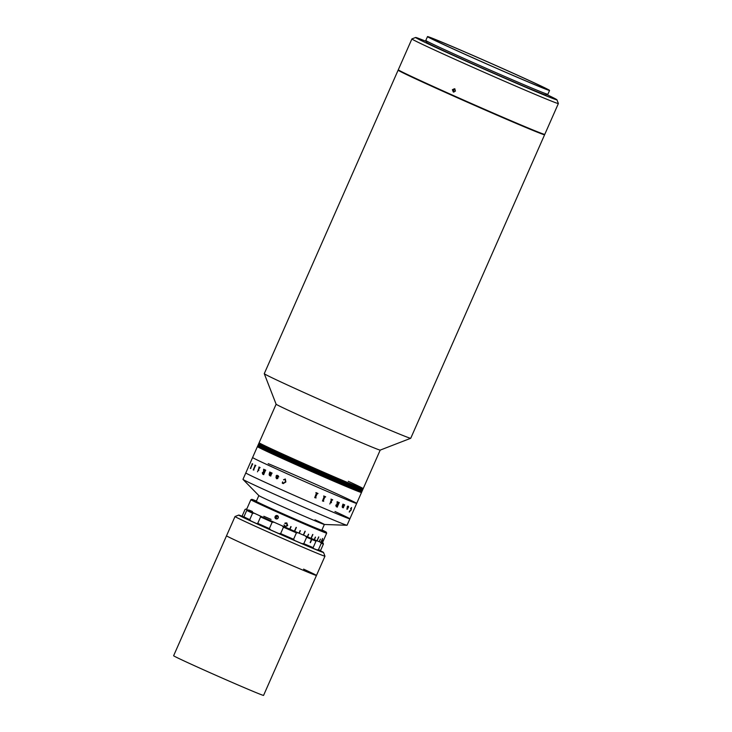 <?xml version="1.0" encoding="UTF-8"?>
<svg xmlns="http://www.w3.org/2000/svg" width="732" height="732" viewBox="0 0 732 732"><rect width="100%" height="100%" fill="white"/><g stroke="black" fill="none" stroke-linecap="round" stroke-linejoin="round"><path stroke-width="1.1" d="M239.401 542.119A49.154 0.851 -156.2 0 1 226.527 535.787L173.621 655.735A49.154 0.851 -156.2 0 0 186.504 662.067A49.154 0.851 -156.2 0 0 235.457 683.862A49.154 0.851 -156.2 0 0 263.566 695.4L316.462 575.453A49.154 0.851 -156.2 0 1 288.353 563.914A49.154 0.851 -156.2 0 1 239.401 542.119M303.588 569.121A49.154 0.851 -156.2 0 1 316.462 575.453A49.154 0.851 -156.2 0 1 277.327 559.111A49.154 0.851 -156.2 0 1 228.128 536.748A49.154 0.851 -156.2 0 1 226.527 535.787L235.027 516.518A49.154 0.851 -156.2 0 1 235.036 516.508A49.154 0.851 -156.2 0 0 236.628 517.478A49.154 0.851 -156.2 0 0 285.828 539.841A49.154 0.851 -156.2 0 0 324.962 556.183A49.154 0.851 -156.2 0 1 324.962 556.183L316.462 575.453M242.411 516.353A46.345 0.805 23.8 0 0 238.742 515.072A46.345 0.805 23.8 0 0 240.242 515.987A46.345 0.805 23.8 0 0 286.99 537.233A46.345 0.805 23.8 0 0 323.526 552.468A46.345 0.805 23.8 0 0 322.016 551.58A46.345 0.805 23.8 0 0 320.058 550.601M242.1 516.792A44.231 0.769 -156.2 0 1 242.466 516.49A44.231 0.769 -156.2 0 0 240.654 515.932A44.231 0.769 -156.2 0 0 252.247 521.632A44.231 0.769 -156.2 0 0 296.304 541.25A44.231 0.769 -156.2 0 0 321.604 551.635A44.231 0.769 -156.2 0 0 319.921 550.647A44.231 0.769 -156.2 0 1 320.159 550.766A44.231 0.769 -156.2 0 1 291.839 539.31A44.231 0.769 -156.2 0 1 242.1 516.792M314.989 519.848A35.813 0.622 -156.2 0 1 324.377 524.469A35.813 0.622 -156.2 0 1 303.89 516.06A35.813 0.622 -156.2 0 1 268.232 500.185A35.813 0.622 -156.2 0 1 258.844 495.564L256.301 501.347A35.813 0.622 -156.2 0 0 265.679 505.958A35.813 0.622 -156.2 0 0 301.346 521.843A35.813 0.622 -156.2 0 0 321.824 530.243L324.368 524.478M321.879 530.133A36.508 0.631 -156.2 0 1 304.558 523.243A36.508 0.631 -156.2 0 1 265.222 505.766A36.508 0.631 -156.2 0 1 256.346 501.228A36.508 0.631 -156.2 0 0 297.412 520.141A36.508 0.631 -156.2 0 0 321.879 530.133M294.182 540.024A29.49 0.512 -156.2 0 1 282.03 534.735L281.71 534.772A38.622 0.668 -156.2 0 1 278.965 533.555M348.295 481.308A56.876 0.988 23.8 0 1 363.2 488.647A56.876 0.988 -156.2 0 1 302.838 463.082A56.876 0.988 -156.2 0 1 259.119 442.741A56.876 0.988 23.8 0 0 274.024 450.07A56.876 0.988 23.8 0 0 330.663 475.288A56.876 0.988 23.8 0 0 363.2 488.647L380.192 450.116A56.876 0.988 -156.2 0 1 319.829 424.542A56.876 0.988 -156.2 0 1 276.12 404.22L264.27 373.677A80.044 1.382 -156.2 0 1 264.27 373.659L398.135 70.144A80.044 1.382 -156.2 0 1 399.068 70.327M543.839 134.176A80.044 1.382 -156.2 0 1 544.608 134.743L410.743 438.258A80.044 1.382 -156.2 0 1 410.725 438.276A80.044 1.382 -156.2 0 1 325.786 402.289A80.044 1.382 -156.2 0 1 264.27 373.677M544.608 134.743A80.044 1.382 -156.2 0 1 459.65 98.774A80.044 1.382 -156.2 0 1 398.135 70.144M540.015 132.785A75.131 1.299 -156.2 0 1 460.373 98.994A75.131 1.299 -156.2 0 1 402.682 72.212M276.12 404.21L259.009 442.997A56.876 0.988 23.8 0 0 273.914 450.336A56.876 0.988 23.8 0 0 330.553 475.553A56.876 0.988 23.8 0 0 363.081 488.903L361.498 492.499A56.876 0.988 -156.2 0 1 328.97 479.149A56.876 0.988 -156.2 0 1 272.322 453.932A56.876 0.988 23.8 0 0 328.97 479.149A56.876 0.988 23.8 0 0 361.498 492.499L356.676 503.415A56.876 0.988 -156.2 0 1 324.148 490.065A56.876 0.988 -156.2 0 1 267.509 464.847A56.876 0.988 -156.2 0 1 252.604 457.518L242.969 479.359A56.876 0.988 -156.2 0 0 243.006 479.414A56.876 0.988 -156.2 0 0 257.874 486.688A56.876 0.988 -156.2 0 0 313.47 511.448A56.876 0.988 -156.2 0 0 346.977 525.274A56.876 0.988 -156.2 0 0 347.05 525.256L349.878 518.832A56.876 0.988 -156.2 0 1 317.349 505.483A56.876 0.988 -156.2 0 1 260.711 480.265A56.876 0.988 -156.2 0 1 245.806 472.936A56.876 0.988 -156.2 0 0 277.529 487.915A56.876 0.988 -156.2 0 0 334.295 512.72A56.876 0.988 -156.2 0 0 349.878 518.832A56.876 0.988 -156.2 0 0 334.982 511.503M273.686 450.848A56.876 0.988 23.8 0 0 330.324 476.065A56.876 0.988 23.8 0 0 362.852 489.415A56.876 0.988 23.8 0 1 330.324 476.065A56.876 0.988 23.8 0 1 273.686 450.848A56.876 0.988 23.8 0 1 258.78 443.51A56.876 0.988 23.8 0 0 273.686 450.848M273.567 451.104A56.876 0.988 23.8 0 0 330.214 476.322A56.876 0.988 23.8 0 0 362.743 489.671A56.876 0.988 23.8 0 1 330.214 476.322A56.876 0.988 23.8 0 1 273.567 451.104A56.876 0.988 23.8 0 1 258.671 443.766A56.876 0.988 23.8 0 0 273.567 451.104M273.795 450.592A56.876 0.988 23.8 0 0 330.443 475.809A56.876 0.988 23.8 0 0 362.971 489.159A56.876 0.988 23.8 0 1 330.443 475.809A56.876 0.988 23.8 0 1 273.795 450.592A56.876 0.988 23.8 0 1 258.89 443.253A56.876 0.988 23.8 0 0 273.795 450.592M273.457 451.36A56.876 0.988 23.8 0 0 330.105 476.578A56.876 0.988 23.8 0 0 362.633 489.928A56.876 0.988 23.8 0 1 330.105 476.578A56.876 0.988 23.8 0 1 273.457 451.36A56.876 0.988 23.8 0 1 258.552 444.031A56.876 0.988 23.8 0 0 273.457 451.36M273.347 451.617A56.876 0.988 23.8 0 0 329.986 476.834A56.876 0.988 23.8 0 0 362.514 490.184A56.876 0.988 23.8 0 1 329.986 476.834A56.876 0.988 23.8 0 1 273.347 451.617A56.876 0.988 23.8 0 1 258.442 444.287A56.876 0.988 23.8 0 0 273.347 451.617M273.228 451.873A56.876 0.988 23.8 0 0 329.876 477.09A56.876 0.988 23.8 0 0 362.404 490.44A56.876 0.988 23.8 0 1 329.876 477.09A56.876 0.988 23.8 0 1 273.228 451.873A56.876 0.988 23.8 0 1 258.332 444.544A56.876 0.988 23.8 0 0 273.228 451.873M272.661 453.154A56.876 0.988 23.8 0 0 329.308 478.371A56.876 0.988 23.8 0 0 361.837 491.73A56.876 0.988 23.8 0 1 329.308 478.371A56.876 0.988 23.8 0 1 272.661 453.154A56.876 0.988 23.8 0 1 257.765 445.825A56.876 0.988 23.8 0 0 272.661 453.154M272.551 453.419A56.876 0.988 23.8 0 0 329.19 478.627A56.876 0.988 23.8 0 0 361.718 491.986A56.876 0.988 23.8 0 1 329.19 478.627A56.876 0.988 23.8 0 1 272.551 453.419A56.876 0.988 23.8 0 1 257.646 446.081A56.876 0.988 23.8 0 0 272.551 453.419M272.89 452.641A56.876 0.988 23.8 0 0 329.537 477.859A56.876 0.988 23.8 0 0 362.065 491.218A56.876 0.988 23.8 0 1 329.537 477.859A56.876 0.988 23.8 0 1 272.89 452.641A56.876 0.988 23.8 0 1 257.984 445.312A56.876 0.988 23.8 0 0 272.89 452.641M272.78 452.898A56.876 0.988 23.8 0 0 329.418 478.115A56.876 0.988 23.8 0 0 361.947 491.474A56.876 0.988 23.8 0 1 329.418 478.115A56.876 0.988 23.8 0 1 272.78 452.898A56.876 0.988 23.8 0 1 257.874 445.568A56.876 0.988 23.8 0 0 272.78 452.898M272.441 453.675A56.876 0.988 23.8 0 0 329.08 478.893A56.876 0.988 23.8 0 0 361.608 492.243A56.876 0.988 23.8 0 1 329.08 478.893A56.876 0.988 23.8 0 1 272.441 453.675A56.876 0.988 23.8 0 1 257.536 446.337A56.876 0.988 23.8 0 0 272.441 453.675M268.187 463.63A56.876 0.988 -156.2 0 1 324.962 488.436A56.876 0.988 -156.2 0 1 356.676 503.415A56.876 0.988 -156.2 0 1 341.094 497.312A56.876 0.988 -156.2 0 1 284.327 472.497A56.876 0.988 -156.2 0 1 252.604 457.518L257.417 446.593A56.876 0.988 23.8 0 0 272.322 453.932A56.876 0.988 -156.2 0 1 257.417 446.593L258.103 445.056A56.876 0.988 23.8 0 0 272.999 452.385A56.876 0.988 23.8 0 1 258.103 445.056L258.213 444.8A56.876 0.988 23.8 0 0 273.118 452.129A56.876 0.988 23.8 0 1 258.213 444.8L259.009 442.997A56.876 0.988 23.8 0 0 273.914 450.336A56.876 0.988 23.8 0 0 330.553 475.553A56.876 0.988 23.8 0 0 363.081 488.903L363.2 488.647M273.118 452.129A56.876 0.988 23.8 0 0 329.757 477.346A56.876 0.988 23.8 0 0 362.285 490.696A56.876 0.988 23.8 0 1 329.757 477.346A56.876 0.988 23.8 0 1 273.118 452.129M272.999 452.385A56.876 0.988 23.8 0 0 329.647 477.603A56.876 0.988 23.8 0 0 362.175 490.952A56.876 0.988 23.8 0 1 329.647 477.603A56.876 0.988 23.8 0 1 272.999 452.385M257.746 523.353A42.831 0.741 23.8 0 0 269.358 528.596L272.194 522.172A42.831 0.741 -156.2 0 1 260.583 516.929L257.746 523.353L256.612 523.581L250.939 520.964A42.127 0.732 -156.2 0 1 243.811 517.524L243.902 516.838A42.831 0.741 23.8 0 0 249.74 519.656L252.577 513.233A42.831 0.741 -156.2 0 1 246.739 510.414L243.902 516.838M269.358 528.596L270.794 529.995A42.127 0.732 -156.2 0 1 256.612 523.581M246.739 510.414L247.206 509.82A42.127 0.732 23.8 0 0 254.333 513.26L252.577 513.233M260.583 516.929L260.006 515.877L254.333 513.26M249.74 519.656L250.939 520.964M321.266 543.3L320.396 542.174A42.127 0.732 23.8 0 0 323.077 543.062A42.127 0.732 23.8 0 0 323.041 543.016L323.434 543.995A42.831 0.741 -156.2 0 1 323.434 544.004A42.831 0.741 -156.2 0 1 321.266 543.3L318.429 549.723A42.831 0.741 23.8 0 0 320.598 550.427A42.831 0.741 23.8 0 0 320.598 550.418L319.637 550.729L318.53 549.769M322.464 542.723L323.041 543.016M263.822 516.27L271.06 519.391M248.66 509.966L252.403 511.467M242.228 515.85A42.831 0.741 23.8 0 0 242.219 515.859L245.055 509.435A42.831 0.741 -156.2 0 1 245.064 509.426L245.989 509.06A42.127 0.732 23.8 0 0 246.016 509.124L245.055 509.435L242.219 515.859L243.82 517.487M247.206 509.82L246.016 509.124M246.675 509.234A42.127 0.732 23.8 0 0 245.989 509.06M260.006 515.877A42.127 0.732 23.8 0 0 274.189 522.282L272.194 522.172M283.458 527.177L280.63 533.601A42.831 0.741 23.8 0 0 293.578 539.274L296.414 532.85A42.831 0.741 -156.2 0 1 283.458 527.177L282.168 525.832L274.189 522.282M282.168 525.832A42.127 0.732 23.8 0 0 297.997 532.759L296.414 532.85M306.644 537.251L303.807 543.675A42.831 0.741 23.8 0 0 313.15 547.609L315.986 541.186A42.831 0.741 -156.2 0 1 311.832 539.457L310.423 542.668A42.831 0.741 -156.2 0 1 310.148 542.549L311.558 539.338A42.831 0.741 -156.2 0 1 306.644 537.251L305.235 535.879L297.997 532.759M305.235 535.879A42.127 0.732 23.8 0 0 316.654 540.673L315.986 541.186M320.396 542.174L316.654 540.673M313.15 547.609L313.25 548.387L316.993 549.888L318.429 549.723M313.25 548.387A42.127 0.732 -156.2 0 1 301.84 543.583L303.807 543.675M301.84 543.583L294.593 540.463L293.578 539.274M270.794 529.995L278.773 533.537L280.63 533.601M285.306 522.904L284.803 523.343L285.288 523.7L286.605 523.334L287.154 525.366L285.27 526.409L284.016 524.853L285.023 526.82L287.685 525.603L286.779 522.877L284.794 523.343L287.109 523.7M322.73 542.11L324.047 539.109M256.429 501.036A40.727 0.705 23.8 0 0 251.808 499.352A40.727 0.705 23.8 0 0 298.372 520.644A40.727 0.705 23.8 0 0 326.326 532.219L326.682 533.143A41.422 0.714 -156.2 0 1 326.682 533.152A41.422 0.714 -156.2 0 1 298.253 521.376A41.422 0.714 -156.2 0 1 250.875 499.718A41.422 0.714 -156.2 0 1 250.884 499.709L246.62 509.353A41.422 0.714 -156.2 0 0 289.707 529.135L290.842 526.564A41.422 0.714 -156.2 0 0 291.098 526.674L289.964 529.245A41.422 0.714 -156.2 0 0 293.999 531.011A41.422 0.714 -156.2 0 0 294.429 531.194L296.131 527.342A41.422 0.714 -156.2 0 0 296.378 527.452L294.676 531.304A41.422 0.714 -156.2 0 0 298.985 533.171L300.12 530.599A41.422 0.714 -156.2 0 0 300.358 530.709L299.223 533.271A41.422 0.714 -156.2 0 0 303.313 535.037L305.015 531.185A41.422 0.714 -156.2 0 0 305.235 531.276L303.533 535.129A41.422 0.714 -156.2 0 0 307.339 536.757L308.465 534.186A41.422 0.714 -156.2 0 0 308.675 534.269L307.541 536.84A41.422 0.714 -156.2 0 0 310.99 538.304L312.692 534.452A41.422 0.714 -156.2 0 0 312.875 534.525L311.173 538.377A41.422 0.714 -156.2 0 0 314.22 539.649L315.355 537.078A41.422 0.714 -156.2 0 0 315.51 537.151L314.376 539.713A41.422 0.714 -156.2 0 0 316.965 540.783L318.667 536.922A41.422 0.714 -156.2 0 0 318.795 536.977L317.093 540.838A41.422 0.714 -156.2 0 0 319.189 541.671L320.323 539.1A41.422 0.714 -156.2 0 0 320.424 539.145L319.289 541.717A41.422 0.714 -156.2 0 0 320.854 542.311L322.629 538.487A41.422 0.714 -156.2 0 1 322.556 538.459L320.854 542.311M322.592 542.421L322.428 542.787A41.422 0.714 -156.2 0 1 321.97 542.705L323.105 540.134A41.422 0.714 -156.2 0 1 323.068 540.125L321.934 542.696A41.422 0.714 -156.2 0 1 320.927 542.339M275.323 516.17A1.757 1.693 110.1 0 1 278.325 517.506L277.986 518.274A1.757 1.693 110.1 0 1 274.985 516.929L275.323 516.17C277.035 514.98 278.032 515.429 278.325 517.506M276.723 516.38L276.165 517.863M326.326 532.219A40.727 0.705 23.8 0 0 321.961 529.941M315.41 537.105L314.275 539.667A41.285 0.714 -156.2 0 1 314.22 539.649M308.593 534.241L307.458 536.803A41.285 0.714 -156.2 0 1 307.339 536.748M296.341 527.433L294.639 531.286A41.285 0.714 -156.2 0 1 294.429 531.194M284.016 524.853L285.023 526.83L287.694 525.613L286.779 522.877M277.986 518.274C276.257 519.455 275.259 519.006 274.985 516.929M322.702 542.147L324.056 539.081L322.702 542.147M300.312 530.682L299.178 533.253A41.285 0.714 -156.2 0 1 298.985 533.171M346.977 525.274L324.331 524.478A35.813 0.622 -156.2 0 1 303.231 515.776A35.813 0.622 -156.2 0 1 268.232 500.185A35.813 0.622 -156.2 0 1 258.863 495.601L243.006 479.414M351.296 509.499L350.866 510.469M344.086 505.071L344.031 504.796A56.876 0.988 -156.2 0 1 343.948 504.769L344.031 504.577A56.876 0.988 -156.2 0 0 344.699 504.851L344.616 505.043A56.876 0.988 -156.2 0 1 344.534 505.007L343.354 507.551A56.876 0.988 -156.2 0 0 343.482 507.605L343.4 507.788A56.876 0.988 -156.2 0 1 343.29 507.743L342.942 507.743A56.876 0.988 -156.2 0 1 342.905 507.733L343.171 507.148L342.356 507.432L342.247 506.279L342.924 504.339A56.876 0.988 -156.2 0 1 342.841 504.311L342.924 504.119A56.876 0.988 -156.2 0 0 343.619 504.412L343.537 504.595A56.876 0.988 -156.2 0 1 343.454 504.558L342.466 507.258L343.281 506.883L344.022 504.796A56.858 0.988 -156.2 0 1 343.948 504.769M347.746 506.096L348.478 506.315L348.606 507.258L347.124 508.127L347.041 509.124L347.801 508.859L346.968 509.316L347.279 506.718A56.876 0.988 -156.2 0 1 347.215 506.69L348.487 506.324L348.588 507.258L346.977 508.42L347.032 509.124L347.572 508.822M351.58 507.541L351.067 510.03L349.164 512.016L350.921 509.966L351.488 507.724L350.555 508.658L351.58 507.541M339.309 502.609L339.319 502.619A56.876 0.988 -156.2 0 1 338.843 502.417A56.876 0.988 -156.2 0 1 338.477 502.262L338.394 502.445A56.876 0.988 -156.2 0 0 338.495 502.491A56.858 0.988 -156.2 0 1 338.394 502.445M337.306 506.873L339.117 502.756A56.858 0.988 -156.2 0 0 339.227 502.802A56.876 0.988 -156.2 0 1 339.126 502.756L337.306 506.873A56.876 0.988 -156.2 0 0 337.415 506.919L337.333 507.111A56.876 0.988 -156.2 0 1 336.866 506.91A56.876 0.988 -156.2 0 1 336.272 506.663L335.814 505.217L337.022 504.348L337.178 501.932A56.876 0.988 -156.2 0 1 337.068 501.887L337.15 501.704A56.876 0.988 -156.2 0 0 337.681 501.923L337.361 504.458A56.858 0.988 -156.2 0 1 337.351 504.449A56.876 0.988 -156.2 0 0 337.754 504.623L338.559 502.765M252.659 464.198A56.858 0.988 -156.2 0 1 252.485 464.106L250.664 468.224A56.876 0.988 -156.2 0 0 250.847 468.315L250.765 468.507A56.876 0.988 -156.2 0 1 250.673 468.462L250.335 468.517A56.876 0.988 -156.2 0 1 250.317 468.507L252.238 463.978A56.876 0.988 -156.2 0 1 252.064 463.887L252.147 463.704A56.876 0.988 -156.2 0 0 252.741 464.006L252.659 464.198A56.876 0.988 -156.2 0 1 252.476 464.106L252.33 464.28M285.343 479.002L285.864 481.985L283.192 483.578L282.268 483.157L282.561 481.931L283.339 483.413L285.388 481.775L285.242 479.176L283.531 479.734L285.343 479.002L283.65 479.89M278.215 475.791L278.764 476.944L276.44 477.392L276.614 478.518L277.867 478.508L276.55 478.71L275.982 477.538L276.76 475.782L276.284 475.818A56.876 0.988 -156.2 0 1 276.174 475.773L276.897 475.269L278.215 475.791L276.906 475.278L276.184 475.773A56.858 0.988 -156.2 0 0 276.284 475.818L275.991 477.538L276.641 478.746M269.394 474.446L269.513 475.288L270.52 475.022L271.206 472.918A56.876 0.988 -156.2 0 1 271.105 472.863L271.188 472.68A56.876 0.988 -156.2 0 0 272.094 473.092L272.011 473.275A56.876 0.988 -156.2 0 1 271.901 473.229L270.694 475.754A56.876 0.988 -156.2 0 0 270.877 475.837L270.794 476.029A56.876 0.988 -156.2 0 1 270.639 475.956L270.181 475.892A56.876 0.988 -156.2 0 1 270.135 475.873L270.392 475.288L269.394 475.461L269.138 474.217L269.779 472.259A56.876 0.988 -156.2 0 1 269.669 472.213L269.751 472.021A56.876 0.988 -156.2 0 0 270.639 472.424L270.556 472.616A56.876 0.988 -156.2 0 1 270.447 472.57L269.504 475.288L270.511 475.022L271.215 472.918A56.858 0.988 -156.2 0 1 271.105 472.872L271.188 472.68M263.74 474.665A56.858 0.988 -156.2 0 1 262.706 474.19L262.321 472.744L263.465 471.875L263.685 469.45A56.876 0.988 -156.2 0 1 263.575 469.404L263.657 469.221A56.876 0.988 -156.2 0 0 264.142 469.441L263.785 471.984A56.876 0.988 -156.2 0 0 264.161 472.158L264.911 470.026A56.876 0.988 -156.2 0 1 264.81 469.971L264.892 469.788A56.876 0.988 -156.2 0 0 265.725 470.173L265.643 470.356A56.876 0.988 -156.2 0 1 265.533 470.31L263.721 474.437A56.876 0.988 -156.2 0 0 263.822 474.482L263.74 474.665A56.876 0.988 -156.2 0 1 262.697 474.19L262.312 472.735L263.474 471.875L263.694 469.459A56.858 0.988 -156.2 0 1 263.584 469.404L263.666 469.221M257.481 471.829L257.783 471.143L257.481 471.829M258.506 469.843L258.542 470.145A56.876 0.988 -156.2 0 0 258.872 470.292L258.789 470.484A56.876 0.988 -156.2 0 1 258.634 470.411L258.057 470.365A56.876 0.988 -156.2 0 1 258.021 470.347L259.183 467.355A56.876 0.988 -156.2 0 1 258.863 467.199L258.945 467.016A56.876 0.988 -156.2 0 0 260.08 467.547L259.997 467.739A56.876 0.988 -156.2 0 1 259.668 467.583L258.506 469.843M253.72 469.962L253.254 469.962A56.876 0.988 -156.2 0 1 253.235 469.953L255.111 465.406A56.876 0.988 -156.2 0 1 254.846 465.278L254.928 465.095A56.876 0.988 -156.2 0 0 255.843 465.534L255.761 465.717A56.876 0.988 -156.2 0 1 255.486 465.589L253.665 469.706A56.876 0.988 -156.2 0 0 253.94 469.843L253.858 470.026A56.876 0.988 -156.2 0 1 253.72 469.962M329.83 504.009L330.141 503.323L329.83 504.009M332.685 499.8L332.603 499.993A56.858 0.988 -156.2 0 1 332.136 499.791L331.01 502.353A56.858 0.988 -156.2 0 1 331.001 502.353A56.876 0.988 -156.2 0 0 331.477 502.555L331.395 502.747A56.876 0.988 -156.2 0 1 331.175 502.646L330.379 502.536A56.876 0.988 -156.2 0 1 330.342 502.518L331.431 499.498A56.876 0.988 -156.2 0 1 330.956 499.288L331.038 499.105A56.876 0.988 -156.2 0 0 332.685 499.81L332.603 499.993A56.876 0.988 -156.2 0 1 332.145 499.8L331.001 502.353M323.754 501.1L323.672 501.292A56.858 0.988 -156.2 0 1 323.398 501.173L322.519 501.017A56.876 0.988 -156.2 0 1 322.464 500.999L324.23 496.406A56.876 0.988 -156.2 0 1 323.654 496.159L323.736 495.967A56.876 0.988 -156.2 0 0 325.658 496.799L325.575 496.982A56.876 0.988 -156.2 0 1 325.008 496.744L323.196 500.862A56.876 0.988 -156.2 0 0 323.754 501.109L323.672 501.292A56.876 0.988 -156.2 0 1 323.398 501.173L322.51 501.017A56.858 0.988 -156.2 0 1 322.464 500.999M316.087 497.787L316.004 497.97A56.858 0.988 -156.2 0 1 315.712 497.842L314.778 497.668A56.876 0.988 -156.2 0 1 314.723 497.641L316.471 493.039A56.876 0.988 -156.2 0 1 315.867 492.782L315.95 492.59A56.876 0.988 -156.2 0 0 317.99 493.478L317.908 493.67A56.876 0.988 -156.2 0 1 317.304 493.405L315.492 497.531A56.876 0.988 -156.2 0 0 316.087 497.787L316.004 497.97A56.876 0.988 -156.2 0 1 315.712 497.852L314.778 497.659A56.858 0.988 -156.2 0 1 314.723 497.641M283.348 483.413L285.388 481.775L285.178 479.149M283.302 483.614L282.278 483.157L282.744 481.949M278.087 475.965L277.08 475.956L276.522 477.2L278.343 476.843L278.087 475.965M276.531 477.2L278.343 476.843L278.059 475.956M276.623 478.518L277.785 478.152M269.403 475.461L269.788 472.259A56.858 0.988 -156.2 0 1 269.678 472.213L269.76 472.03M270.401 475.288L270.145 475.873A56.858 0.988 -156.2 0 0 270.181 475.892L270.648 475.956A56.858 0.988 -156.2 0 0 270.794 476.029M263.694 472.167L262.669 472.835L262.907 474.052A56.876 0.988 -156.2 0 0 263.099 474.144L264.078 472.341A56.876 0.988 -156.2 0 1 263.694 472.167L263.694 472.167A56.858 0.988 -156.2 0 0 264.087 472.35L263.108 474.153A56.858 0.988 -156.2 0 1 263.108 474.144M264.17 472.158A56.858 0.988 -156.2 0 1 264.161 472.158L264.92 470.026A56.858 0.988 -156.2 0 1 264.819 469.981L264.902 469.788M253.858 470.026A56.858 0.988 -156.2 0 1 253.739 469.971L253.263 469.971M255.761 465.717A56.858 0.988 -156.2 0 1 255.495 465.589L255.294 465.744M253.254 469.962A56.858 0.988 -156.2 0 1 253.245 469.962L255.12 465.415A56.858 0.988 -156.2 0 1 254.864 465.287L254.946 465.095M250.765 468.507A56.858 0.988 -156.2 0 1 250.683 468.462L252.247 463.987A56.858 0.988 -156.2 0 1 252.083 463.896L252.165 463.713M351.479 507.724L350.564 508.758M349.594 511.961L349.658 510.817M351.561 507.532L351.058 510.021L349.155 512.016M348.359 507.249L348.368 506.498L347.755 506.69L347.206 507.944L348.377 507.249L348.377 506.498L347.746 506.681L347.206 507.935M347.801 508.548L346.941 509.307M343.61 504.403L343.528 504.595A56.858 0.988 -156.2 0 1 343.445 504.558L342.43 506.462L342.457 507.249L343.271 506.873M343.152 507.157L342.347 507.432M343.473 507.596L343.39 507.788A56.858 0.988 -156.2 0 1 343.281 507.743L342.933 507.743A56.858 0.988 -156.2 0 1 342.905 507.733M344.69 504.851L344.607 505.034A56.858 0.988 -156.2 0 1 344.525 505.007L343.345 507.541M337.662 504.806L337.662 504.806A56.858 0.988 -156.2 0 1 337.26 504.632L336.208 505.318L336.482 506.526A56.876 0.988 -156.2 0 0 336.683 506.608L337.672 504.806A56.876 0.988 -156.2 0 1 337.269 504.641L336.198 505.318L336.473 506.526M337.406 506.919L337.324 507.102A56.858 0.988 -156.2 0 1 336.262 506.654L336.226 506.645M337.672 501.923L337.351 504.449M331.532 499.782L331.422 499.489A56.858 0.988 -156.2 0 1 330.956 499.288M330.379 502.527A56.858 0.988 -156.2 0 1 330.342 502.518L331.166 502.646A56.858 0.988 -156.2 0 0 331.386 502.738L331.468 502.555M325.649 496.79L325.566 496.982A56.858 0.988 -156.2 0 1 325.008 496.735L323.196 500.862M324.358 496.708L324.221 496.397A56.858 0.988 -156.2 0 1 323.654 496.159M317.981 493.478L317.898 493.661A56.858 0.988 -156.2 0 1 317.304 493.405L315.492 497.531M316.617 493.35L316.471 493.039A56.858 0.988 -156.2 0 1 315.867 492.782M277.565 515.721A1.729 1.665 -69.9 0 0 276.376 518.951M277.565 516.261L276.394 516.426L275.937 517.551L276.641 518.503L277.812 518.338L278.27 517.213L277.565 516.261M556.942 99.799L558.379 103.505A80.044 1.382 -156.2 0 1 558.379 103.523A80.044 1.382 -156.2 0 1 512.592 84.738A80.044 1.382 -156.2 0 1 432.877 49.245A80.044 1.382 -156.2 0 1 411.906 38.924A80.044 1.382 -156.2 0 1 411.924 38.906L415.62 37.469A77.235 1.336 23.8 0 0 435.842 47.443A77.235 1.336 23.8 0 0 513.333 81.938A77.235 1.336 23.8 0 0 556.942 99.799A77.235 1.336 23.8 0 0 546.31 94.355M558.379 103.523L544.782 134.359A80.044 1.382 -156.2 0 1 498.995 115.564A80.044 1.382 -156.2 0 1 419.28 80.072A80.044 1.382 -156.2 0 1 398.3 69.76L411.906 38.924M426.811 41.651A77.235 1.336 23.8 0 0 415.62 37.469M546.493 93.943L546.017 95.004A65.304 1.135 -156.2 0 1 508.667 79.678A65.304 1.135 -156.2 0 1 443.638 50.728A65.304 1.135 -156.2 0 1 426.527 42.31L426.994 41.239M455.469 91.07L453.309 92.022L452.376 89.688L454.517 88.728L455.469 91.07M455.075 89.075L453.575 90.127L453.959 92.122M530.261 81.069A63.894 1.107 -156.2 0 1 546.996 89.304A63.894 1.107 -156.2 0 1 510.451 74.298A63.894 1.107 -156.2 0 1 446.822 45.97A63.894 1.107 -156.2 0 1 430.077 37.735A63.894 1.107 -156.2 0 1 466.623 52.731A63.894 1.107 -156.2 0 1 530.261 81.069M444.983 45.201A66.704 1.153 -156.2 0 1 427.506 36.6A66.704 1.153 -156.2 0 1 465.662 52.265A66.704 1.153 -156.2 0 1 532.091 81.838A66.704 1.153 -156.2 0 1 549.567 90.439A66.704 1.153 -156.2 0 1 511.421 74.774A66.704 1.153 -156.2 0 1 444.983 45.201M549.567 90.439L547.875 94.291A66.704 1.153 -156.2 0 1 509.719 78.626A66.704 1.153 -156.2 0 1 443.29 49.053A66.704 1.153 -156.2 0 1 425.804 40.452L427.506 36.6M238.742 515.072L235.036 516.508M323.526 552.468L324.962 556.164M380.183 450.116L410.725 438.276M323.434 544.004L320.598 550.427M323.077 543.062L323.352 543.775M326.682 533.152L324.194 538.789M251.808 499.352L250.884 499.709M356.676 503.415L349.878 518.832"/></g></svg>
